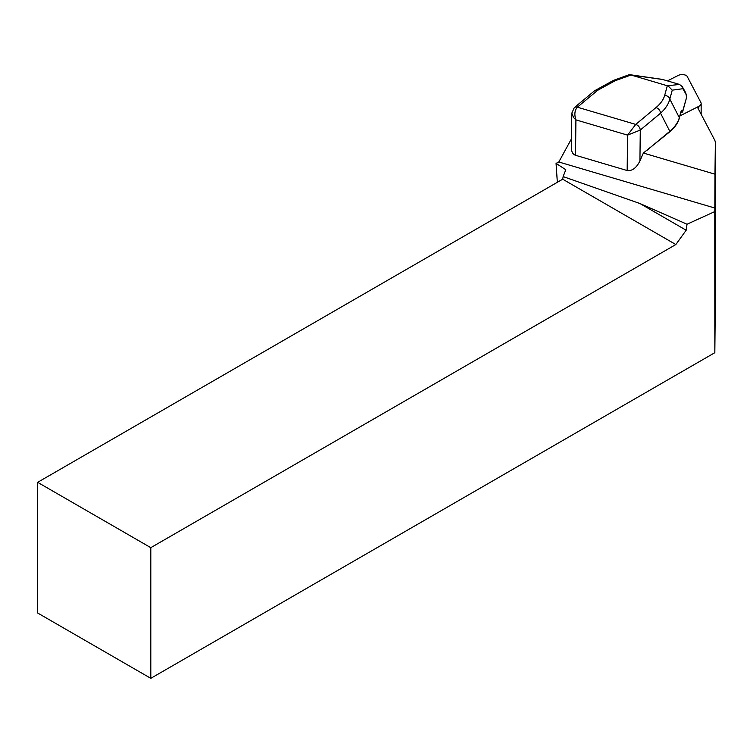 <?xml version="1.0" encoding="UTF-8"?>
<svg xmlns="http://www.w3.org/2000/svg" width="753" height="753" viewBox="0 0 753 753"><rect width="100%" height="100%" fill="white"/><g stroke="black" fill="none" stroke-linecap="round" stroke-linejoin="round"><path stroke-width="1.13" d="M571.527 138.703L558.811 161.999L714.813 208.026L714.974 174.178L643.344 153.038L669.568 131.973A1.28 0.904 50.3 0 0 669.812 131.304C674.857 126.984 678.029 122.447 679.328 117.675L680.938 111.773A1.28 1.082 15.3 0 1 680.947 112.301L679.338 118.202C677.907 123.153 674.65 127.746 669.568 131.973M714.974 174.178L715.35 143.079A32.002 14.42 0 0 0 715.35 143.004A32.002 14.42 0 0 0 714.493 139.681L697.372 107.077M571.809 113.214L574.285 107.651A5.12 3.614 50.3 0 1 574.323 107.623A5.12 3.624 50 0 1 577.344 107.19C574.643 110.305 574.163 114.531 575.913 119.878L573.607 117.581L571.809 113.214L571.423 147.983C571.48 151.918 572.845 154.356 575.527 155.287L627.164 170.526C632.125 171.185 636.379 167.994 639.928 160.954L643.344 153.038M714.813 208.026L714.766 211.593L687.018 224.234L639.946 203.536L686.171 230.22L687.018 224.234M715.275 306.047L714.832 352.686L714.766 211.593M639.946 203.536L563.131 176.588L565.785 169.717L556.062 163.382L557.333 182.301M556.062 163.382L558.811 161.999M686.171 230.22L675.846 244.537L562.689 179.205L37.65 482.334L37.65 612.998L150.807 678.331L150.807 547.666L675.846 244.537M714.832 352.686L150.807 678.331M150.807 547.666L37.65 482.334M562.689 179.205L563.131 176.588M680.938 111.773L681.785 110.747L682.736 110.955L686.604 97.344A1.28 1.082 -164.7 0 0 686.595 96.817L685.531 92.365M577.353 107.18A5.12 3.614 50.3 0 0 574.323 107.623L594.597 90.765L613.526 80.355A5.12 2.212 70.1 0 1 615.022 80.787L597.637 90.322L577.344 107.19L635.739 124.414L656.023 107.547C660.588 103.716 663.468 99.678 664.664 95.433L667.309 85.757L679.526 84.449L682.256 86.604L682.886 88.703L672.241 90.172L668.212 86.002M594.606 90.765A5.12 3.614 50.3 0 1 597.637 90.322M672.241 90.172L669.812 99.067C668.589 103.999 665.511 108.705 660.55 113.195A5.12 3.614 -129.7 0 0 656.023 107.547M679.338 118.202A1.28 1.082 15.3 0 0 679.328 117.675L669.812 99.067A5.12 4.33 -164.7 0 0 664.664 95.433M629.875 74.698L662.367 79.404L679.526 84.449M662.725 79.489L628.962 74.782M630.223 74.792L667.309 85.757M647.684 150.054A6.401 3.125 -73.6 0 1 648.87 148.718L669.812 131.304L660.55 113.195L640.248 130.081L627.56 135.116L635.739 124.414A5.12 3.596 -129.4 0 1 640.248 130.081M639.928 160.954L640.276 130.062A5.12 3.614 -129.7 0 0 635.748 124.414M681.785 110.747A1.28 1.233 102.4 0 1 681.004 112.122M682.736 110.955A1.28 1.233 102.4 0 1 681.239 112.395L681.239 112.395A1.28 1.233 102.4 0 1 681.164 112.376L681.239 112.395A1.28 1.28 0 0 0 682.745 111.482A1.28 1.082 -164.7 0 0 682.736 110.955M679.968 115.877L698.718 106.399A9.601 4.33 0 0 0 701.147 103.519A9.601 4.33 0 0 0 700.892 102.521L687.169 76.382A5.12 2.306 0 0 0 683.432 74.679A5.12 2.306 0 0 0 678.359 75.375L667.459 80.891M715.275 306.245L715.35 143.079M685.785 93.814L682.886 88.703M627.164 170.526L627.56 135.116L575.913 119.878L575.527 155.287M630.958 75.027L615.022 80.787M682.491 111.915A1.28 1.082 -164.7 0 0 682.745 111.482L686.604 97.344M698.718 109.646L698.718 106.399M715.275 306.151L715.35 143.004M686.595 96.083L685.757 92.939M682.284 86.651L685.494 92.308M680.288 112.188L680.947 112.301M613.526 80.355L628.849 74.82M701.147 114.268L701.147 103.519"/></g></svg>
